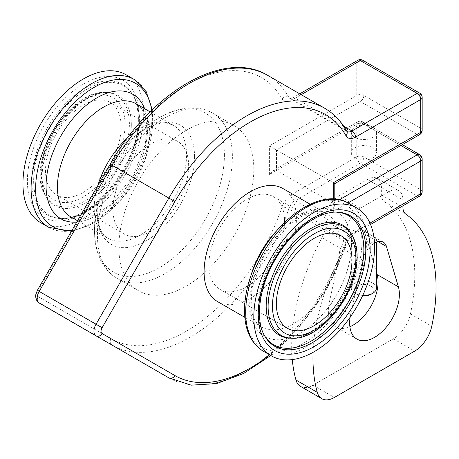 <?xml version="1.0" encoding="UTF-8"?>
<svg xmlns="http://www.w3.org/2000/svg" width="459" height="459" viewBox="0 0 459 459"><rect width="100%" height="100%" fill="white"/><g stroke="black" fill="none" stroke-linecap="round" stroke-linejoin="round"><path stroke-width="0.34" stroke-dasharray="2.29 1.72" d="M370.975 294.311A10.046 5.801 0 0 0 370.975 286.112A10.046 5.801 0 0 0 356.769 286.112A10.046 5.801 0 0 0 356.769 294.311A10.046 5.801 0 0 0 362.478 295.957M362.748 295.384A12.559 7.252 180 0 1 354.991 293.29A12.559 7.252 180 0 1 351.313 288.16A12.559 7.252 180 0 1 359.064 281.465A12.559 7.252 180 0 1 372.748 283.037A12.559 7.252 180 0 1 376.426 288.16M354.991 293.29L356.769 294.311M354.991 246.334C362.048 249.719 376.937 240.057 376.426 238.864L371.423 235.312C364.016 229.339 350.825 228.662 351.313 238.864C351.324 242.105 352.546 244.595 354.991 246.334M372.748 127.189A12.559 7.252 0 0 0 359.064 125.617A12.559 7.252 0 0 0 351.313 132.318A12.559 7.252 0 0 0 363.872 139.565A12.559 7.252 0 0 0 376.426 132.318A12.559 7.252 0 0 0 372.748 127.189M372.748 147.695A12.559 7.252 180 0 1 376.426 152.824A12.559 7.252 180 0 1 363.872 160.071A12.559 7.252 180 0 1 351.313 152.824A12.559 7.252 180 0 1 359.064 146.123A12.559 7.252 180 0 1 372.748 147.695M334.795 183.611L269.393 145.853L356.769 95.409A5.02 2.897 -120 0 0 360.321 101.559A5.02 2.897 120 0 0 363.872 95.409L420.696 128.216A5.02 2.897 -60 0 1 417.145 134.367A5.02 2.897 -120 0 0 419.658 134.619M419.658 154.626A5.02 2.897 -60 0 1 420.696 156.926L363.872 124.114A5.02 2.897 120 0 0 362.828 121.819A5.02 2.897 120 0 0 360.321 122.065A5.02 2.897 -120 0 0 357.808 121.819A5.02 2.897 -120 0 0 356.769 124.114L269.393 174.558L272.944 170.811L276.502 170.455L360.321 122.065L400.856 145.469M422.171 191.782A5.02 2.897 0 0 0 420.696 189.733L363.872 156.926L363.872 124.114A5.02 2.897 0 0 0 356.769 124.114L356.769 156.926A5.02 2.897 -120 0 0 360.321 163.077L295.166 200.692A10.046 5.801 120 0 0 288.786 208.977A5.02 1.331 18.8 0 0 282.044 206.963A15.067 8.698 -60 0 1 291.614 194.541L356.769 156.926A5.02 2.897 0 0 1 361.91 156.226A5.02 2.897 0 0 1 363.872 156.926A5.02 2.897 -60 0 1 360.321 163.077L417.145 195.884A5.02 2.897 120 0 0 420.696 189.733L420.696 156.926A5.02 2.897 0 0 1 422.171 158.975M339.39 199.768L333.326 203.268L334.795 206.521L333.326 211.467L348.071 202.958M357.808 60.295A5.02 2.897 -120 0 0 356.769 62.596A5.02 2.897 180 0 1 363.872 62.596L420.696 95.409L420.696 128.216A5.02 2.897 180 0 1 422.171 130.264M282.044 206.963A150.684 86.998 120 0 1 110.986 338.662L38.154 296.612A5.02 2.897 120 0 1 38.154 290.811L110.986 164.661A150.684 86.998 120 0 1 282.044 98.84A15.067 8.698 -60 0 0 291.614 100.211L356.769 62.596L356.769 95.409A5.02 2.897 180 0 1 361.91 94.709A5.02 2.897 180 0 1 363.872 95.409L363.872 62.596A5.02 2.897 -60 0 0 362.828 60.295M333.326 203.268L276.502 170.455L276.502 149.95L360.321 101.559L417.145 134.367L333.326 182.762L333.326 203.268M282.91 188.523A65.298 37.701 -60 0 1 296.434 218.415A65.298 37.701 -60 0 1 267.93 284.127A65.298 37.701 -60 0 1 217.612 301.62M419.658 93.108A5.02 2.897 120 0 1 420.696 95.409A5.02 2.897 180 0 1 422.171 97.457M118.847 247.126A95.432 55.097 120 0 0 138.612 290.811A95.432 55.097 120 0 0 212.156 265.245A95.432 55.097 120 0 0 253.81 169.205A95.432 55.097 120 0 0 234.044 125.514A95.432 55.097 120 0 0 160.507 151.08A95.432 55.097 120 0 0 118.847 247.126M376.426 272.33L365.152 234.193A17.58 10.15 120 0 0 362.008 229.873A17.58 10.15 120 0 0 341.284 247.969L329.35 302.108A35.159 20.299 120 0 0 335.638 326.814A35.159 20.299 120 0 0 349.89 326.733M350.125 317.267A35.159 20.299 -60 0 1 350.659 314.409L362.593 260.276A17.58 10.15 -60 0 1 374.464 243.086M300.525 386.398A25.113 14.499 120 0 0 313.084 385.153L393.352 338.811A25.113 14.499 120 0 0 410.455 313.939A165.756 95.702 120 0 0 384.39 201.736A15.067 8.698 -60 0 1 381.63 195.064L381.63 187.685A20.093 11.601 120 0 0 377.47 178.488A20.093 11.601 120 0 0 367.424 179.48L339.012 195.884L360.321 208.191L388.733 191.782A20.093 11.601 -60 0 1 398.779 190.789A20.093 11.601 -60 0 1 402.939 199.986L402.939 205.787M367.424 179.48L388.733 191.782M112.277 345.208A155.71 89.901 -60 0 0 288.786 208.977L345.616 241.784A10.046 5.801 -60 0 1 351.996 233.499L417.145 195.884A5.02 2.897 -120 0 0 419.658 196.136M208.879 264.86A53.496 30.885 120 0 0 219.959 289.348A53.496 30.885 120 0 0 273.455 258.463A53.496 30.885 120 0 0 273.455 196.693A53.496 30.885 120 0 0 232.231 211.025A53.496 30.885 120 0 0 208.879 264.86M45.504 170.536A53.496 30.885 120 0 0 56.583 195.023A53.496 30.885 120 0 0 110.074 164.138A53.496 30.885 120 0 0 110.074 102.368A53.496 30.885 120 0 0 68.856 116.701A53.496 30.885 120 0 0 45.504 170.536M112.989 209.493A53.496 30.885 -60 0 1 136.334 155.664A53.496 30.885 -60 0 1 177.558 141.332A53.496 30.885 -60 0 1 177.558 203.102A53.496 30.885 -60 0 1 124.068 233.987A53.496 30.885 -60 0 1 112.989 209.493M40.633 222.644A85.391 49.302 120 0 0 106.436 199.768A85.391 49.302 120 0 0 143.707 113.838A85.391 49.302 120 0 0 126.024 74.748M339.012 195.884A20.093 11.601 120 0 0 324.8 220.492L324.8 227.876A15.067 8.698 -60 0 1 322.04 237.733A165.756 95.702 120 0 0 292.28 359.604M313.095 352.323A165.756 95.702 -60 0 1 343.349 250.035A15.067 8.698 120 0 0 346.115 240.177L346.115 232.793A20.093 11.601 -60 0 1 360.321 208.191M269.393 174.558L269.393 145.853M333.326 199.017L333.326 211.467M369.983 223.114L355.547 231.451A15.067 8.698 120 0 0 345.971 243.872A150.684 86.998 -60 0 1 269.645 354.864M362.593 260.276L341.284 247.969M350.659 314.409L329.35 302.108M378.004 241.612L365.152 234.193M291.614 100.211A5.02 2.897 60 0 1 292.653 97.916A5.02 2.897 60 0 1 295.166 98.163L301.196 94.68M282.044 98.84A5.02 3.879 150.7 0 1 288.786 97.251A10.046 5.801 120 0 0 290.145 98.662A10.046 5.801 120 0 0 295.166 98.163L343.659 126.162M110.986 164.661L110.189 164.202M267.735 75.368A155.71 89.901 -60 0 1 288.786 97.251L345.616 130.058A155.71 89.901 120 0 0 324.559 108.175M38.154 290.811L37.357 290.352M38.154 296.612A5.02 4.102 -60 0 0 39.193 303.009M110.986 338.662A5.02 4.102 -60 0 0 111.962 345.025M291.614 194.541A5.02 2.897 -120 0 0 295.166 200.692L351.996 233.499A5.02 2.897 60 0 0 354.503 233.751A5.02 2.897 60 0 0 355.547 231.451M168.855 377.872A155.71 89.901 120 0 0 345.616 241.784A5.02 1.331 18.8 0 1 347.176 243.442C348.938 238.892 351.382 235.662 354.503 233.751L370.568 224.474M345.971 243.872A5.02 1.331 18.8 0 0 347.176 243.442L333.739 275.423L315.89 305.769L294.535 332.93L270.764 355.507M346.803 131.245A5.02 3.879 -29.3 0 0 345.616 130.058A10.046 5.801 -60 0 0 346.97 131.469L290.145 98.662L292.653 97.916L299.721 93.831M361.899 241.968A82.746 47.77 120 0 0 274.132 234.124A82.746 47.77 120 0 0 274.132 351.146A82.746 47.77 120 0 0 361.899 241.968M348.754 203.337A85.391 49.302 -60 0 1 366.437 242.427A85.391 49.302 -60 0 1 329.166 328.363A85.391 49.302 -60 0 1 263.363 351.238M351.445 244.779A71.908 41.517 -60 0 1 275.176 339.66A71.908 41.517 -60 0 1 275.176 237.969A71.908 41.517 -60 0 1 351.445 244.779M48.769 227.343A85.391 49.302 120 0 0 114.566 204.467A85.391 49.302 120 0 0 151.843 118.531A85.391 49.302 120 0 0 134.154 79.441M151.797 110.206A82.746 47.77 -60 0 1 152.64 121.153A82.746 47.77 -60 0 1 72.057 230.246M76.768 222.081A71.908 41.517 120 0 0 147.769 127.189A71.908 41.517 120 0 0 144.625 108.685M251.039 275.274A65.298 37.701 120 0 0 261.274 326.831A65.298 37.701 120 0 0 311.592 309.337A65.298 37.701 120 0 0 340.096 243.626A65.298 37.701 120 0 0 326.573 213.733A65.298 37.701 120 0 0 276.806 230.647M224.405 155.153A91.846 53.026 120 0 0 145.486 127.482A91.846 53.026 120 0 0 96.034 213.131A91.846 53.026 120 0 0 152.434 271.263A91.846 53.026 120 0 0 224.405 155.153M232.386 156.835A95.432 55.097 -60 0 1 190.726 252.875A95.432 55.097 -60 0 1 117.183 278.441A95.432 55.097 -60 0 1 117.183 168.241A95.432 55.097 -60 0 1 212.62 113.143A95.432 55.097 -60 0 1 232.386 156.835M194.547 156.662A68.884 39.772 -60 0 1 140.563 243.746A68.884 39.772 -60 0 1 98.266 200.147A68.884 39.772 -60 0 1 135.353 135.91A68.884 39.772 -60 0 1 194.547 156.662M97.801 185.654A65.298 37.701 120 0 0 107.745 238.192A65.298 37.701 120 0 0 158.068 220.699A65.298 37.701 120 0 0 186.566 154.987A65.298 37.701 120 0 0 173.043 125.095A65.298 37.701 120 0 0 127.648 137.763M149.766 133.741A65.298 37.701 -60 0 1 121.268 199.453A65.298 37.701 -60 0 1 70.95 216.946L77.026 218.954L80.348 219.121L85.265 218.536L93.309 215.902L109.213 205.643L133.19 176.032L145.136 144.969L146.828 129.639C146.61 119.833 144.688 112.667 141.051 108.146L136.243 103.849A65.298 37.701 -60 0 1 149.766 133.741M125.049 124.607A59.004 34.064 120 0 0 62.47 119.019A59.004 34.064 120 0 0 62.47 202.465A59.004 34.064 120 0 0 125.049 124.607M129.398 124.096A62.705 36.204 120 0 0 105.559 92.466A62.705 36.204 120 0 0 53.709 131.595A62.705 36.204 120 0 0 45.745 196.062A62.705 36.204 120 0 0 95.61 193.331A62.705 36.204 120 0 0 129.398 124.096M131.326 124.55A63.514 36.674 120 0 0 107.177 92.506A63.514 36.674 120 0 0 54.655 132.14A63.514 36.674 120 0 0 46.589 197.445A63.514 36.674 120 0 0 97.101 194.679A63.514 36.674 120 0 0 131.326 124.55M139.175 120.017A74.61 43.077 120 0 0 133.196 95.306A74.61 43.077 120 0 0 49.107 128.939A74.61 43.077 120 0 0 62.028 218.582A74.61 43.077 120 0 0 139.175 120.017M138.394 118.904A75.425 43.548 120 0 0 132.353 93.923A75.425 43.548 120 0 0 47.346 127.923A75.425 43.548 120 0 0 60.404 218.541A75.425 43.548 120 0 0 138.394 118.904M139.278 116.397A79.126 45.682 120 0 0 55.355 108.898A79.126 45.682 120 0 0 55.355 220.796A79.126 45.682 120 0 0 139.278 116.397M336.315 212.133A74.61 43.077 120 0 0 335.495 212.098L337.113 212.138A75.425 43.548 120 0 0 274.746 259.209A75.425 43.548 120 0 0 265.164 336.757L264.321 335.374A74.61 43.077 120 0 0 264.757 336.068M335.495 212.098A74.61 43.077 120 0 0 273.799 258.664A74.61 43.077 120 0 0 264.321 335.374C255.973 320.158 255.778 301.11 263.736 278.217C270.311 260.242 280.214 244.813 293.45 231.95C307.295 218.811 321.311 212.196 335.495 212.098M356.018 254.269A63.514 36.674 120 0 0 350.928 233.235C353.941 238.089 355.49 244.664 355.576 252.966C355.054 272.778 347.52 292.291 332.976 311.512C324.14 322.499 314.857 330.239 305.126 334.726C299.664 337.158 294.735 338.312 290.34 338.174A63.514 36.674 120 0 0 356.018 254.269M291.964 338.214A62.705 36.204 120 0 0 356.798 255.388A62.705 36.204 120 0 0 351.778 234.618M381.63 187.685L402.939 199.986M381.63 195.064L402.939 207.37M384.39 201.736L405.699 214.037M410.455 313.939L431.764 326.24M393.352 338.811L414.661 351.118M313.084 385.153L334.393 397.46M322.04 237.733L343.349 250.035M324.8 227.876L346.115 240.177M324.8 220.492L346.115 232.793M351.313 238.864L351.313 288.16M376.426 238.864L376.426 242.123M351.313 132.318L351.313 152.824M376.426 132.318L376.426 152.824M272.944 170.811L357.808 121.819A5.02 5.02 0 0 1 362.828 121.819L402.331 144.619M334.795 206.521L334.795 199.103M356.947 339.115L335.638 326.814M383.317 242.18L373.901 236.741M371.423 235.312L362.008 229.873M219.959 289.348L287.443 328.311M273.455 196.693L340.939 235.656M177.558 141.332L110.074 102.368M124.068 233.987L56.583 195.023M152.285 109.73L153.019 120.172L145.015 159.348L123.213 197.026L107.934 212.924L91.433 224.445L71.449 231.296M310.1 204.226L326.573 213.733L320.497 211.725L317.175 211.559L312.252 212.144L304.208 214.778L288.304 225.036L264.327 254.653L251.882 288.281L251.039 307.306L252.737 315.23L254.699 319.803L256.512 322.591L261.274 326.831L244.802 317.324M150.116 111.858L173.043 125.095L166.944 123.081L160.776 123.15L150.718 126.127L135.353 135.91L145.486 127.482C158.246 116.85 171.282 110.47 184.593 108.341C191.403 107.039 203.807 107.733 212.62 113.143L234.044 125.514M77.537 220.75L107.745 238.192L102.954 233.918L99.93 228.542L97.474 218.341L98.266 200.147L96.034 213.131C93.206 229.5 94.198 243.981 99.012 256.57C101.29 263.116 108.094 273.512 117.183 278.441L138.612 290.811M105.559 92.466C68.127 89.189 24.195 165.28 45.745 196.062L46.589 197.445C41.803 189.59 40.753 178.287 43.45 163.542C46.807 147.741 53.835 132.949 64.541 119.168C73.377 108.181 82.66 100.441 92.391 95.954C97.853 93.521 102.782 92.368 107.177 92.506L105.559 92.466M139.611 121.319C139.628 111.187 137.493 102.518 133.196 95.306L132.353 93.923C136.116 100.068 138.033 108.106 138.102 118.038C140.225 161.534 91.989 222.145 60.404 218.541L73.371 217.187C83.94 214.307 94.175 208.156 104.067 198.736C117.877 185.281 128.021 169.159 134.504 150.374C137.878 140.265 139.582 130.585 139.611 121.319M377.47 178.488L398.779 190.789"/><path stroke-width="0.69" d="M362.478 295.957A10.046 5.801 0 0 0 370.975 294.311L372.748 293.29A12.559 7.252 180 0 1 362.748 295.384M376.426 242.123L376.426 288.16A12.559 7.252 180 0 1 372.748 293.29M348.071 202.958L420.696 161.023A5.02 2.897 -120 0 0 417.145 154.872A5.02 2.897 -60 0 1 419.658 154.626L402.331 144.619M419.658 134.619A5.02 2.897 -120 0 0 420.696 132.318L333.326 182.762L334.795 183.611L419.658 134.619A5.02 5.02 0 0 0 422.171 130.264A5.02 2.897 180 0 1 420.696 132.318L420.696 99.505A5.02 2.897 -120 0 0 417.145 93.355L351.996 130.97A10.046 5.801 -60 0 1 346.97 131.469L346.803 131.245C341.18 121.228 333.768 113.539 324.559 108.175A155.71 89.901 120 0 0 168.855 198.07L96.023 324.22A10.046 5.801 120 0 0 96.023 335.822L168.855 377.872A5.02 4.102 -60 0 0 174.919 375.571L102.087 333.521A5.02 2.897 -60 0 1 102.087 327.72L174.919 201.576A150.684 86.998 -60 0 1 345.971 135.749A15.067 8.698 120 0 0 355.547 137.121L420.696 99.505A5.02 2.897 180 0 0 422.171 97.457L422.171 130.264M370.568 224.474L419.658 196.136A5.02 2.897 -120 0 0 420.696 193.836L420.696 161.023A5.02 2.897 0 0 0 422.171 158.975A5.02 5.02 0 0 0 419.658 154.626M369.983 223.114L420.696 193.836A5.02 2.897 0 0 0 422.171 191.782L422.171 158.975M244.802 317.324L217.612 301.62A65.298 37.701 -60 0 1 204.089 271.728A65.298 37.701 -60 0 1 232.593 206.016A65.298 37.701 -60 0 1 282.91 188.523L310.1 204.226M374.464 243.086A17.58 10.15 -60 0 1 383.317 242.18A17.58 10.15 -60 0 1 386.461 246.494L398.395 286.852A35.159 20.299 -60 0 1 387.195 326.056A35.159 20.299 -60 0 1 356.947 339.115A35.159 20.299 -60 0 1 350.125 317.267M349.89 326.733A35.159 20.299 120 0 0 377.086 274.545L376.426 272.33M301.196 94.68L360.321 60.548A5.02 2.897 -120 0 0 357.808 60.295L299.721 93.831M111.962 345.025A5.02 4.102 -60 0 0 112.025 345.059L39.193 303.009L168.855 377.872L191.242 385.158L216.74 383.552L243.735 373.419L270.764 355.507M422.171 97.457A5.02 5.02 0 0 0 419.658 93.108A5.02 2.897 120 0 0 417.145 93.355L360.321 60.548A5.02 2.897 -60 0 1 362.828 60.295A5.02 5.02 0 0 0 357.808 60.295M112.277 345.208A155.71 89.901 -60 0 1 112.025 345.065L168.855 377.872L112.025 345.059A155.71 89.901 -60 0 1 112.025 345.059L168.855 377.872M276.364 303.824A53.496 30.885 -60 0 1 299.716 249.989A53.496 30.885 -60 0 1 340.939 235.656A53.496 30.885 -60 0 1 340.939 297.426A53.496 30.885 -60 0 1 287.443 328.311A53.496 30.885 -60 0 1 276.364 303.824M374.567 247.126A85.391 49.302 120 0 0 356.884 208.036A85.391 49.302 120 0 0 271.493 257.333A85.391 49.302 120 0 0 271.498 355.932A85.391 49.302 120 0 0 337.296 333.056A85.391 49.302 120 0 0 374.567 247.126M48.769 227.343A85.391 49.302 120 0 1 48.769 128.744A85.391 49.302 120 0 1 134.154 79.441L126.024 74.748A85.391 49.302 120 0 0 40.633 124.045A85.391 49.302 120 0 0 40.633 222.644L48.769 227.343L71.449 231.296M292.28 359.604A165.756 95.702 120 0 0 295.975 380.035A25.113 14.499 120 0 0 300.525 386.398L321.834 398.705A25.113 14.499 -60 0 1 317.284 392.336A165.756 95.702 -60 0 1 313.095 352.323M402.939 205.787L402.939 207.37A15.067 8.698 120 0 0 405.699 214.037A165.756 95.702 -60 0 1 431.764 326.24A25.113 14.499 -60 0 1 414.661 351.118L334.393 397.46A25.113 14.499 -60 0 1 321.834 398.705M400.856 145.469L417.145 154.872L339.39 199.768M333.326 182.762L333.326 199.017M269.645 354.864A150.684 86.998 -60 0 1 174.919 375.571M398.395 286.852L377.086 274.545M386.461 246.494L378.004 241.612M267.735 75.368C224.376 48.591 150.42 92.397 110.189 164.202L112.025 165.263A155.71 89.901 -60 0 1 267.735 75.368L324.559 108.175M110.189 164.202L37.357 290.352L39.193 291.413L112.025 165.263L174.919 201.576M102.087 333.521A5.02 4.102 120 0 1 96.023 335.822L39.193 303.009A10.046 5.801 -60 0 1 39.193 291.413L102.087 327.72M345.971 135.749A5.02 3.879 -29.3 0 0 346.803 131.245M355.547 137.121A5.02 2.897 -120 0 0 351.996 130.97L343.659 126.162M348.754 203.337C320.158 185.356 270.179 222.948 252.393 271.608C246.844 286.1 244.222 299.847 244.538 312.837C245.169 330.996 251.44 343.797 263.363 351.238A85.391 49.302 -60 0 1 263.363 252.639A85.391 49.302 -60 0 1 348.754 203.337L356.884 208.036M72.057 230.246A82.746 47.77 -60 0 1 57.478 123.437A82.746 47.77 -60 0 1 151.797 110.206M144.625 108.685A71.908 41.517 120 0 0 61.954 134.103A71.908 41.517 120 0 0 76.768 222.081M276.806 230.647A65.298 37.701 120 0 0 251.039 275.274M127.648 137.763A65.298 37.701 120 0 0 97.801 185.654M77.537 220.75L70.95 216.946A65.298 37.701 -60 0 1 70.95 141.55A65.298 37.701 -60 0 1 136.243 103.849L150.116 111.858M370.138 249.679A79.126 45.682 120 0 0 286.215 242.186A79.126 45.682 120 0 0 286.215 354.084A79.126 45.682 120 0 0 370.138 249.679M365.794 250.189A75.425 43.548 120 0 0 337.113 212.138C318.219 211.002 290.536 231.64 274.666 260.563C258.509 288.367 255.032 321.34 265.164 336.757A75.425 43.548 120 0 0 325.15 333.475A75.425 43.548 120 0 0 365.794 250.189M264.757 336.068A74.61 43.077 120 0 0 324.111 331.737A74.61 43.077 120 0 0 363.861 249.742A74.61 43.077 120 0 0 336.315 212.133M351.778 234.618L350.928 233.235A63.514 36.674 120 0 0 279.347 261.865A63.514 36.674 120 0 0 290.34 338.174L291.964 338.214C321.151 340.349 358.181 292.349 357.091 256.254C357.096 247.774 355.323 240.562 351.778 234.618A62.705 36.204 120 0 0 281.109 262.881A62.705 36.204 120 0 0 291.964 338.214M355.914 257.895A59.004 34.064 120 0 0 293.33 252.307A59.004 34.064 120 0 0 293.33 335.747A59.004 34.064 120 0 0 355.914 257.895M295.975 380.035L317.284 392.336M334.795 199.103L334.795 183.611M112.025 345.059L38.309 302.401L36.863 300.777L35.664 296.979L35.779 294.707L37.357 290.352M419.658 196.136A5.02 5.02 0 0 0 422.171 191.782M362.828 60.295L419.658 93.108M263.363 351.238L271.498 355.932M134.154 79.441L146.174 91.57L152.285 109.73"/></g></svg>
